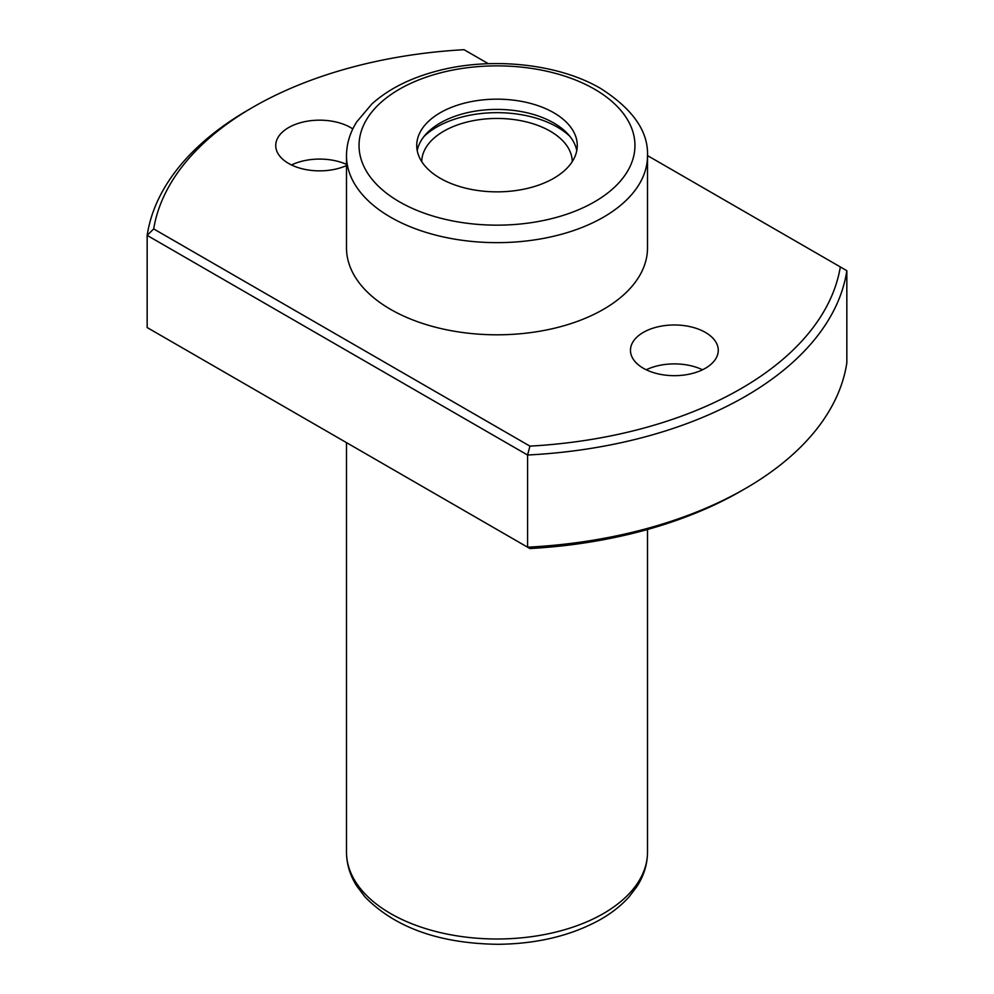 <?xml version="1.0" encoding="UTF-8"?>
<svg xmlns="http://www.w3.org/2000/svg" width="994" height="994" viewBox="0 0 994 994"><rect width="100%" height="100%" fill="white"/><g stroke="black" fill="none" stroke-linecap="round" stroke-linejoin="round"><path stroke-width="1.49" d="M745.326 488.563L740.89 491.123A344.906 199.123 0 0 1 529.926 548.539L527.578 547.185A351.18 202.751 0 0 0 745.326 488.563A351.18 202.751 0 0 0 846.838 362.86L846.838 270.691A351.18 202.751 0 0 1 527.578 455.016L147.162 235.392L147.162 327.548L527.578 547.185L527.578 455.016L529.926 446.132A344.906 199.123 0 0 0 840.328 266.926L647.504 155.598M488.34 63.715L464.074 49.7A344.906 199.123 0 0 0 253.11 107.116L248.674 109.675A351.18 202.751 0 0 0 147.162 235.392L153.672 228.906L529.926 446.132M253.11 107.116A344.906 199.123 0 0 0 153.672 228.906M346.496 165.563A43.898 25.347 180 0 1 300.3 168.272A43.898 25.347 180 0 1 275.736 145.509A43.898 25.347 180 0 1 302.835 122.1A43.898 25.347 180 0 1 350.671 127.592A43.898 25.347 180 0 1 352.808 128.922M705.405 332.406A43.898 25.347 180 0 1 718.264 350.323A43.898 25.347 180 0 1 674.367 375.67A43.898 25.347 180 0 1 630.469 350.323A43.898 25.347 180 0 1 657.568 326.902A43.898 25.347 180 0 1 705.405 332.406M390.58 309.358A150.504 86.888 0 0 0 554.59 328.194A150.504 86.888 0 0 0 647.504 247.916L647.504 155.76A150.504 86.888 180 0 1 497 242.648A150.504 86.888 180 0 1 346.496 155.76L346.496 247.916A150.504 86.888 0 0 0 390.58 309.358M553.757 112.744A80.265 46.345 180 0 1 577.265 145.509A80.265 46.345 180 0 1 497 191.854A80.265 46.345 180 0 1 416.734 145.509A80.265 46.345 180 0 1 466.285 102.693A80.265 46.345 180 0 1 553.757 112.744M646.237 369.78A43.898 25.347 180 0 1 702.497 369.78M291.503 164.967A43.898 25.347 180 0 1 346.496 164.383M840.328 266.926L846.838 270.691M417.219 150.628A80.265 46.345 180 0 1 470.435 112.024A80.265 46.345 180 0 1 553.757 122.983A80.265 46.345 180 0 1 576.781 150.628M424.152 136.302A85.285 49.24 180 0 1 557.311 127.083A85.285 49.24 180 0 1 569.848 136.302M421.754 161.637A75.246 43.45 180 0 1 468.41 121.715A75.246 43.45 180 0 1 550.216 131.183A75.246 43.45 180 0 1 572.246 161.637M647.504 529.491L647.504 852.106A150.504 86.888 180 0 1 497 938.995A150.504 86.888 180 0 1 346.496 852.106L346.496 442.641M594.549 89.187A137.967 79.657 180 0 1 532.709 222.445A137.967 79.657 180 0 1 363.742 124.896A137.967 79.657 180 0 1 594.549 89.187M647.504 852.106C647.429 864.134 643.938 875.577 637.005 886.424L629.177 896.737C621.312 905.546 611.472 913.287 599.643 919.959C570.755 935.801 536.822 943.915 497.808 944.3C439.423 943.48 395.14 927.675 364.96 896.899L356.635 885.853C349.938 875.167 346.558 863.923 346.496 852.106M647.504 155.76C648.473 131.543 632.917 109.141 600.823 88.565C558.044 63.305 489.557 56.422 435.322 71.481C409.193 78.576 388.008 89.448 371.781 104.072L356.647 121.976C349.95 132.674 346.571 143.931 346.496 155.76"/></g></svg>
